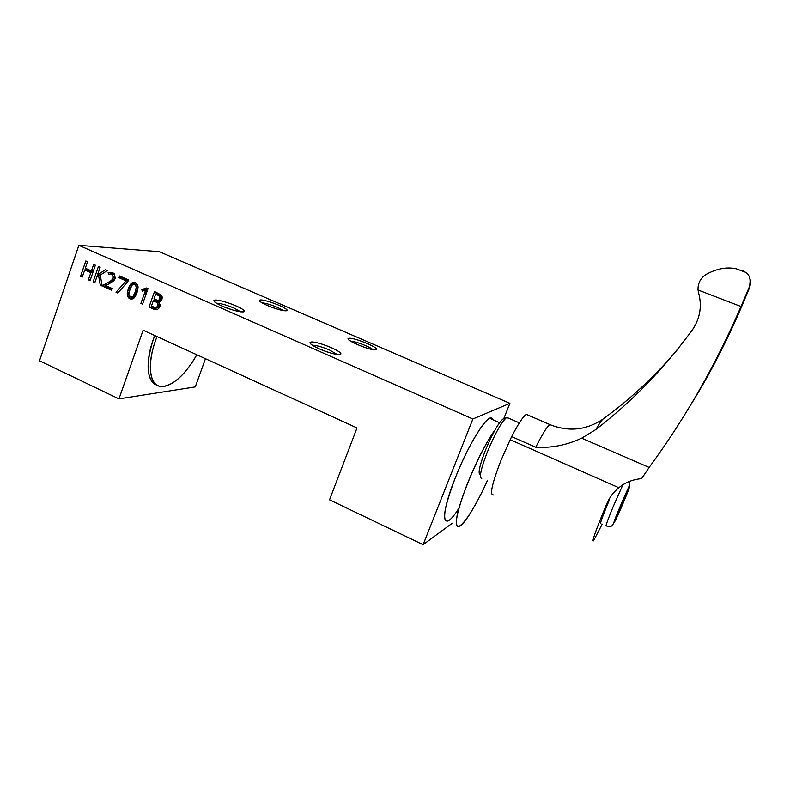 <?xml version="1.0" encoding="UTF-8"?>
<svg xmlns="http://www.w3.org/2000/svg" width="790" height="790" viewBox="0 0 790 790"><rect width="100%" height="100%" fill="white"/><g stroke="black" fill="none" stroke-linecap="round" stroke-linejoin="round"><path stroke-width="1.19" d="M357.011 427.933L143.118 330.24L118.954 398.871L39.5 360.783L78.852 245.325L472.874 419.006L423.124 544.675L329.539 499.823L357.011 427.933L143.118 330.24L118.954 398.871L39.5 360.783L78.852 245.325L472.874 419.006L423.124 544.675L329.539 499.823L357.011 427.933M447.654 521.044C441.748 521.519 444.296 507.14 455.287 477.891C466.594 449.046 483.47 420.221 489.691 418.335L492.565 419.589C490.422 409.734 469.359 441.817 455.287 477.891C438.904 518.605 442.578 534.504 458.98 508.089M452.265 523.207L423.124 544.675L452.265 523.207M509.896 403.344L503.714 418.799L509.896 403.344L472.874 419.006L509.896 403.344L159.323 251.674L78.852 245.325L159.323 251.674L509.896 403.344M154.771 335.562C144.945 359.875 146.347 382.251 156.874 385.056C146.604 379.98 145.409 364.812 153.28 339.552L154.771 335.562M195.278 386.903L118.954 398.871L195.278 386.903L205.449 358.709L195.278 386.903M222.099 306.085C233.791 311.28 248.1 313.906 243.626 310.115C239.775 306.53 221.467 299.933 215.621 300.042C212.066 300.397 214.228 302.412 222.099 306.085C233.435 310.668 240.832 312.514 244.268 311.625C244.841 310.529 242.105 308.623 236.062 305.898C227.54 302.333 220.726 300.388 215.621 300.042L213.981 300.407C213.389 301.464 216.095 303.36 222.099 306.085M267.346 305.473C278.179 310.223 290.76 312.643 286.266 309.176C282.336 305.898 265.598 299.835 260.71 299.933C257.797 300.269 260.009 302.116 267.346 305.473C277.557 309.591 284.124 311.309 287.047 310.608C287.501 309.641 284.834 307.873 279.068 305.315C271.187 302.047 265.075 300.259 260.71 299.933L259.456 300.22C258.982 301.158 261.609 302.906 267.346 305.473M319.496 348.953C331.849 354.453 345.2 356.537 339.611 352.222C334.654 348.104 316.059 341.418 311.161 342.001C308.327 342.732 311.102 345.052 319.496 348.953C330.467 353.446 337.547 355.214 340.727 354.266C341.339 352.982 338.169 350.76 331.217 347.61C322.33 343.897 315.644 342.031 311.161 342.001L310.095 342.356C309.443 343.601 312.583 345.803 319.496 348.953M375.655 349.802C382.222 349.219 354.967 337.429 349.19 338.318C341.892 338.634 370.125 350.908 375.655 349.802L376.336 349.555C379.19 347.748 354.325 337.478 349.19 338.318L348.38 338.584C345.358 340.342 370.905 350.859 375.655 349.802M149.034 307.083L154.682 309.532C157.042 310.016 158.741 309.058 159.797 306.658L159.007 302.521L157.941 301.494C159.748 301.938 161.071 301.237 161.911 299.38L161.18 295.006L154.514 291.49L149.034 307.083L154.682 309.532C157.042 310.016 158.741 309.058 159.797 306.658L159.007 302.521L157.941 301.494C159.748 301.938 161.071 301.237 161.911 299.38L161.18 295.006L154.514 291.49L149.034 307.083L151.799 307.043L156.4 309.117L153.655 309.157L157.23 309.423L151.799 307.043L149.034 307.083M141.835 289.535L142.289 291.253L145.716 289.891L140.887 303.419L142.546 304.17L148.016 288.597L146.584 287.965L141.835 289.535L142.289 291.253L145.716 289.891L140.887 303.419L142.546 304.17L148.016 288.597L146.584 287.965L141.835 289.535L144.629 289.575L144.827 290.305L144.629 289.575L141.835 289.535M128.207 288.735L127.239 295.095C128.464 298.956 130.696 299.963 133.935 298.106L137.025 292.636L137.974 286.286C136.739 282.405 134.498 281.408 131.258 283.304L128.207 288.735L127.239 295.095L130.064 298.887L133.935 298.106L135.594 295.934L138.053 287.639L137.974 286.286L135.287 282.543L131.258 283.304L128.207 288.735L130.212 288.765L128.207 288.735M119.616 275.977L119.004 277.734L126.074 280.875L116.021 292.251L117.838 293.06L127.891 281.438L128.434 279.897L119.616 275.977L119.004 277.734L126.074 280.875L116.021 292.251L117.838 293.06L127.891 281.438L128.434 279.897L119.616 275.977M103.757 284.834L103.194 286.484L111.666 290.286L112.269 288.538L105.86 285.654L114.283 280.104L115.212 278.278L114.175 273.636L109.158 272.343L108.112 272.708L108.625 274.387L110.333 273.942L108.625 274.387L108.112 272.708L111.035 272.827L111.39 273.982L111.035 272.827L108.112 272.708L109.158 272.343L112.071 272.461L109.158 272.343L112.516 272.58L114.175 273.636L115.212 278.278L113.049 281.408L105.86 285.654L112.269 288.538L111.666 290.286L103.194 286.484L103.757 284.834L108.398 282.277L103.757 284.834L106.571 285.269L103.757 284.834M109.336 281.754L108.398 282.277L111.321 282.346L106.699 284.894L111.321 282.346L108.398 282.277L111.597 280.302L113.543 277.201L112.071 274.249L110.333 273.942L114.767 274.347L112.071 274.249L113.543 277.201L115.439 277.27L113.543 277.201L113.365 277.853L115.32 277.922L113.365 277.853L111.597 280.302L114.076 280.371L111.597 280.302L110.936 280.796L113.622 280.865L110.936 280.796L109.336 281.754L112.259 281.823L111.321 282.346L112.259 281.823L109.336 281.754M98.395 266.546L93.102 281.941L94.82 282.711L96.933 276.569L98.632 275.947L100.271 285.17L102.216 286.039L100.231 275.108L107.371 270.536L105.426 269.676L97.466 275.019L100.113 267.306L98.395 266.546L93.102 281.941L94.82 282.711L96.933 276.569L98.632 275.947L100.271 285.17L102.216 286.039L100.231 275.108L107.371 270.536L105.426 269.676L97.466 275.019L100.113 267.306L98.395 266.546M85.814 260.957L80.56 276.312L82.269 277.073L84.718 269.913L90.84 272.649L88.371 279.818L90.09 280.588L95.373 265.203L93.655 264.443L91.433 270.931L85.31 268.195L87.522 261.717L85.814 260.957L80.56 276.312L82.269 277.073L84.718 269.913L90.84 272.649L88.371 279.818L90.09 280.588L95.373 265.203L93.655 264.443L91.433 270.931L85.31 268.195L87.522 261.717L85.814 260.957M467.473 483.47C456.373 512.779 453.628 527.118 459.247 526.495C464.619 524.323 476.982 503.862 487.321 480.705C472.094 514.962 454.339 538.642 456.482 519.83C458.141 501.749 481.11 448.177 494.915 430.145C486.107 442.499 476.963 460.274 467.473 483.47M350.829 341.28C354.947 341.102 369.888 346.761 372.85 349.615C369.888 346.761 354.947 341.102 350.829 341.28M312.425 345.269C316.197 345.25 321.885 346.82 329.489 350L337.221 354.503L329.489 350C321.885 346.82 316.197 345.25 312.425 345.269M262.023 302.837C265.786 303.163 270.931 304.673 277.438 307.379L283.511 310.648L277.438 307.379C270.931 304.673 265.786 303.163 262.023 302.837M216.46 303.222C220.608 303.311 226.523 304.96 234.205 308.149L240.723 311.843L234.205 308.149C226.523 304.96 220.608 303.311 216.46 303.222M157.022 336.589C147.424 360.714 148.609 382.637 158.77 385.984C168.853 389.549 185.413 375.438 196.809 354.769C184.998 375.122 173.257 385.718 161.604 386.547C149.784 386.458 146.456 365.582 155.531 340.579L157.022 336.589M82.506 276.372L80.56 276.312L82.506 276.372M86.258 268.62L85.794 269.963L86.258 268.62M87.72 270.042L84.718 269.913L87.72 270.042L92.914 272.362L87.72 270.042M92.785 272.728L90.84 272.649L92.785 272.728M90.327 279.877L88.371 279.818L90.327 279.877M93.378 271.01L91.433 270.931L93.378 271.01M95.067 281.99L93.102 281.941L95.067 281.99M98.474 275.058L98.098 276.135L98.474 275.058M100.389 276.006L98.632 275.947L100.389 276.006M102.068 285.2L100.271 285.17L102.068 285.2M100.231 275.118L97.466 275.019L100.231 275.118M107.312 270.506L105.149 271.957L107.312 270.506M106.127 286.533L103.194 286.484L106.127 286.533L112.042 289.189L106.127 286.533L106.354 285.881L106.127 286.533M112.15 272.441L111.035 272.827L112.15 272.441M113.256 274.061L114.698 274.249L113.256 274.061M114.797 279.275L112.664 279.206L114.797 279.275M113.098 281.349L110.185 281.27L113.148 281.319L112.259 281.823L113.098 281.349M121.887 277.833L119.004 277.734L121.887 277.833L128.178 280.628L121.887 277.833L122.134 277.093L121.887 277.833M128.069 280.934L126.074 280.875L128.069 280.934M118.52 292.27L116.021 292.251L118.52 292.27M130.952 287.017L128.889 286.977L130.952 287.017M129.6 290.572L127.654 290.542L129.6 290.572M129.145 292.241L127.299 292.221L129.145 292.241M128.898 293.752L127.16 293.742L128.898 293.752M128.938 295.104L127.239 295.095L128.938 295.104M130.814 297.149L132.779 298.837L130.814 297.149M135.367 282.583L134.093 283.373L131.258 283.304L134.093 283.373L133.243 284.311L130.409 284.242L133.233 284.331L135.367 282.583M131.802 285.526L129.619 285.476L131.802 285.526M129.955 289.476L128.879 294.542L130.528 297.06L132.987 296.398L135.268 291.895L137.263 291.925L135.268 291.895L136.315 286.859L134.725 284.39L132.197 285.022L129.955 289.476M138.043 286.889L136.315 286.859C135.633 284.262 134.261 283.65 132.197 285.022L129.945 289.515L128.879 294.542C129.54 297.168 130.903 297.781 132.987 296.398L135.268 291.895L136.315 286.859L138.043 286.889M137.342 284.38L136.008 284.42L137.342 284.38M138.053 287.896L136.285 287.866L138.053 287.896M137.934 289.071L136.097 289.041L137.934 289.071M137.677 290.414L135.761 290.384L137.677 290.414M136.236 294.64L134.152 294.631L136.236 294.64M136.749 293.396L134.715 293.376L136.749 293.396M135.742 295.648L133.579 295.638L135.742 295.648M135.317 296.408L132.987 296.398L135.317 296.408M132.029 297.07L134.863 297.07L132.7 296.675M147.839 288.518L144.629 289.575L147.839 288.518M147.552 289.92L145.716 289.891L147.552 289.92M147.266 290.74L145.4 290.72L147.266 290.74M146.92 291.717L145.024 291.698L146.92 291.717M146.555 292.744L144.639 292.725L146.555 292.744M146.219 293.722L144.294 293.702L146.219 293.722M142.822 303.409L140.887 303.419L142.822 303.409M156.904 292.547L156.4 293.979L156.904 292.547M154.573 299.173L154.089 300.565L154.573 299.173M152.006 306.471L151.799 307.043L152.006 306.471M157.042 309.492L154.682 309.532L157.042 309.492M159.906 301.484L157.941 301.494L159.906 301.484M157.832 294.927L155.699 293.979L153.961 298.897L157.694 300.388L158.741 300.299L160.044 298.699L162.108 298.699L160.044 298.699L162.128 298.63L160.064 298.63L159.955 296.517L155.699 293.979L153.961 298.897L157.694 300.388L159.511 299.726L159.955 296.517L157.832 294.927L160.567 294.947L158.444 293.999L155.699 293.979L158.444 293.999L160.567 294.947L157.832 294.927M161.713 295.687L159.155 295.677L161.713 295.687M161.585 295.48L160.567 294.947L161.585 295.48M162.078 296.526L159.955 296.517L162.078 296.526M162.246 297.504L160.252 297.504L162.246 297.504M162.118 298.689L160.044 298.679L162.118 298.689M161.772 299.726L159.511 299.726L161.772 299.726M161.95 299.262L159.797 299.262L161.95 299.262M161.436 300.289L158.741 300.299L161.436 300.289M160.439 300.378L158.425 300.378M153.379 300.565L151.394 306.194L156.015 307.725L157.941 305.75L157.654 302.985L153.379 300.565L151.394 306.194L156.015 307.725L157.941 305.75L157.654 302.985L153.379 300.565L156.134 300.556L153.379 300.565M158.04 301.642L155.798 301.652L158.04 301.642M158.217 301.494L156.134 300.556L158.217 301.494M158.395 302.047L156.588 302.057L158.395 302.047M158.968 302.491L157.2 302.501L158.968 302.491M159.392 302.975L157.654 302.985L159.392 302.975M160.024 304.555L158.168 304.575L160.024 304.555M160.074 305.137L158.109 305.157L160.074 305.137M160.034 305.72L157.941 305.75L160.034 305.72M159.906 306.322L157.684 306.352L159.906 306.322M159.728 306.836L157.368 306.866L159.728 306.836M158.158 307.715L155.867 307.745M745.879 272.422L736.389 268.847L745.879 272.422C750.026 275.325 751.102 280.361 749.098 287.511L740.625 307.379C715.71 364.941 685.216 418.295 649.143 467.433L641.589 478.641C632.879 479.372 625.305 482.404 618.846 487.726C613.662 491.953 609.673 497.216 606.878 503.516L605.239 507.417C595.462 531.255 591.572 542.375 593.576 540.785L602.197 524.116M740.625 307.379C742.175 304.288 742.472 304.13 741.504 306.925C726.227 342.771 708.442 376.81 688.139 409.052M618.846 487.726L510.182 439.704L500.88 460.629C491.884 484.092 489.425 495.537 493.523 494.955M649.143 467.433L581.667 438.183L580.502 438.687C566.232 445.234 551.321 448.088 535.768 447.249L511.663 436.623L510.182 439.704M511.663 436.623C518.289 423.746 523.178 416.33 526.328 414.375L528.243 415.204M741.504 306.925L749.433 288.004C750.777 284.183 750.856 280.825 749.67 277.942M742.906 270.851L745.434 272.254M736.389 268.847C726.938 266.763 716.984 268.551 706.517 274.209L705.391 274.93C700.315 278.445 697.856 283.452 698.024 289.969L698.577 292.764C702.211 306.155 700.078 318.617 692.198 330.141L693.284 328.541M581.667 438.183L595.937 429.484C632.148 401.468 664.232 368.357 692.198 330.141M481.732 478.503C478.997 477.753 480.853 468.954 487.302 452.097C494.905 433.868 501.265 422.413 506.37 417.732L508.464 418.127M480.271 474.75C477.762 474.01 479.441 465.942 485.317 450.557C492.249 433.927 498.075 423.47 502.796 419.174L503.882 418.73M600.864 523.513C599.719 524.382 601.98 517.914 607.658 504.099L609.278 500.238L606.878 503.516M622.895 502.845L625.64 495.804L624.544 497.443L617.899 513.332L622.895 502.845L622.283 502.568M535.768 447.249C542.276 434.224 546.966 426.669 549.84 424.566L551.46 425.247M749.098 287.511C749.957 285.931 750.065 286.099 749.433 288.004M706.517 274.209L708.235 273.251M595.937 429.484C599.126 423.884 601.457 420.448 602.918 419.164L603.432 418.789M740.99 306.52L698.024 289.969M624.011 501.137C614.472 524.076 609.297 532.322 619.469 508.059C629.551 483.895 633.886 477.664 624.011 501.137M629.274 481.495C629.966 485.238 630.084 483.895 627.082 490.659L612.833 524.797C611.608 525.261 612.971 527.157 606.295 525.972C605.209 526.871 607.52 520.413 613.218 506.588L622.846 484.823M489.691 418.335L499.586 422.67M349.002 339.967L348.38 338.584M375.833 349.772L376.336 349.555M310.914 344.144L310.095 342.356M340.065 354.552L340.727 354.266M260.048 301.474L259.456 300.22M214.752 302.017L213.981 300.407M243.656 311.892L244.268 311.625M114.738 274.298L111.953 274.199M114.787 274.387L112.17 274.288M132.651 298.887L130.064 298.887M137.381 284.449L134.725 284.39M156.904 309.315L154.149 309.364M676.971 350.187C654.673 376.524 629.986 399.513 602.918 419.164C586.15 430.264 568.454 432.071 549.84 424.566L526.328 414.375M703.89 276.085L705.381 274.94M519.346 422.877L506.874 417.436M502.796 419.174L506.37 417.732"/></g></svg>
